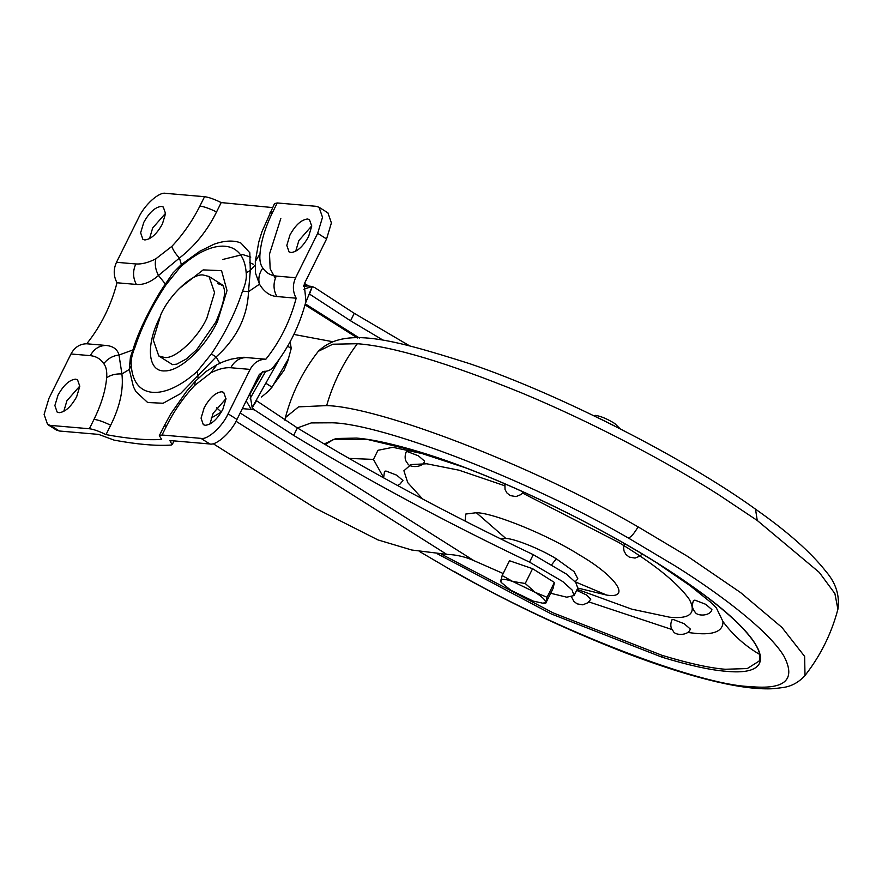 <?xml version="1.0" encoding="UTF-8"?>
<svg xmlns="http://www.w3.org/2000/svg" width="882" height="882" viewBox="0 0 882 882"><rect width="100%" height="100%" fill="white"/><g stroke="black" fill="none" stroke-linecap="round" stroke-linejoin="round"><path stroke-width="1.32" d="M500.789 538.957L505.849 538.461C514.217 538.549 540.203 548.858 556.288 558.78L574.105 571.613L577.875 578.879L575.13 581.756M422.588 498.969L407.727 482.608L403.912 470.756L411.045 464.549L426.789 463.789L458.938 470.172L504.559 485.695M522.607 493.093L618.921 542.54L626.485 547.237C657.74 566.839 678.71 584.259 689.415 599.495C696.615 613.288 690.022 619.186 669.636 617.202L631.666 609.142L577.159 589.308M420.648 452.245L420.405 452.223C468.86 467.129 523.897 490.447 585.516 522.199C633.827 547.667 673.628 572.142 704.916 595.615C719.073 606.254 730.66 616.077 739.656 625.106C756.039 641.864 762.478 653.893 758.972 661.18L747.263 668.556L725.247 669.262C709.922 668.082 688.853 663.44 662.062 655.337L553.279 612.935L441.353 554.139M716.349 607.863L722.986 621.578C723.108 631.258 713.847 635.172 695.181 633.342L687.497 632.438M672.172 629.594L588.856 601.91M383.549 477.46L373.439 459.401L377.981 450.294L392.898 447.295M673.275 619.506L671.852 619.848C670.122 624.577 670.585 628.315 673.22 631.082C674.763 635.845 688.721 635.779 690.275 628.987L684.112 623.684L673.275 619.506M571.613 597.081L573.763 601.281L577.093 603.861L582.804 604.832L587.886 602.759L590.808 599.198L586.464 594.953L576.641 590.345M397.528 485.486L400.009 484.075L402.931 480.503L396.779 475.2L385.941 471.021L384.508 471.363L383.615 477.846M407.583 451.65L406.15 451.992C404.43 456.733 404.882 460.47 407.528 463.226C409.061 467.989 423.029 467.934 424.573 461.143L418.421 455.84L407.583 451.65M694.917 600.135L693.495 600.477C691.764 605.206 692.227 608.955 694.862 611.711C696.405 616.474 710.363 616.419 711.917 609.627L705.754 604.324L694.917 600.135M218.196 283.817L222.76 285.173L217.909 283.64M209.938 424.044L213.102 413.338L226.001 398.631M204.205 407.727L201.063 418.134L203.323 424.672L205.285 425.289C211.437 424.628 217.281 419.303 222.837 409.325L225.979 398.907L223.719 392.38L221.757 391.762C215.616 392.424 209.762 397.738 204.205 407.727M63.758 411.442L66.911 400.748L79.81 386.029M58.025 395.125L54.882 405.544L57.132 412.081L59.094 412.699C65.246 412.037 71.1 406.712 76.657 396.735L79.799 386.316L77.539 379.778L75.576 379.161C69.424 379.822 63.57 385.147 58.025 395.125M149.51 238.702L152.663 227.997L165.562 213.29M143.777 222.385L140.635 232.804L142.884 239.331L144.846 239.948C150.998 239.287 156.853 233.962 162.409 223.984L165.551 213.565L163.291 207.038L161.329 206.421C155.177 207.083 149.323 212.397 143.777 222.385M295.69 251.293L298.855 240.599L311.754 225.88M289.957 234.976L286.815 245.394L289.075 251.921L291.038 252.539C297.19 251.877 303.033 246.563 308.59 236.585L311.732 226.167L309.472 219.629L307.509 219.012C301.368 219.673 295.514 224.998 289.957 234.976M211.327 354.013C225.153 333.385 235.549 312.426 242.528 291.137C245.604 283.905 246.817 277.808 246.177 272.858C243.972 239.408 213.62 237.192 180.226 267.169L166.147 284.566C152.321 305.183 141.925 326.142 134.946 347.431C131.87 354.663 130.657 360.76 131.297 365.721C133.513 399.16 163.854 401.376 197.259 371.399L211.327 354.013L216.145 356.89L220.004 363.715M295.635 277.731L317.674 233.333L322.514 217.303L319.041 207.248L316.142 206.311L277.246 202.959L272.593 212.341C265.217 227.468 261.017 241.326 259.981 253.928C259.44 260.179 260.388 264.887 262.825 268.051C266.044 272.803 270.531 275.471 276.286 276.066L295.635 277.731C292.471 284.754 292.648 291.578 296.165 298.204L276.816 296.528C269.859 295.988 264.082 291.865 259.484 284.191L248.526 291.655C247.456 316.726 236.663 338.479 216.145 356.89L180.446 393.703L163.137 403.25L147.68 402.523L135.872 391.586L133.414 386.735L129.279 369.481L121.914 373.957C123.667 389.568 119.919 406.668 110.669 425.245L106.016 434.617C128.662 438.806 147.217 440.405 161.671 439.412L159.333 435.664L162.056 435.013L200.953 438.365C207.468 440.129 222.396 426.623 228.085 413.812L250.124 369.404C253.784 362.689 259.032 359.294 265.868 359.217L244.987 357.464M242.528 291.137L248.526 291.655L250.301 270.421L255.56 264.611M216.553 211.945L221.206 202.573C214.172 199.145 208.615 197.182 204.547 196.697L165.662 193.345C159.135 191.581 144.218 205.087 138.529 217.898L116.49 262.296L135.828 263.961C141.726 264.357 148.385 262.649 155.816 258.834L171.88 246.343C182.927 234.59 192.276 221.173 199.894 206.068C203.963 206.553 209.508 208.516 216.553 211.945C207.358 230.555 194.988 245.924 179.443 258.051L181.372 264.512L200.016 251.116L214.183 244.138C228.361 239.154 237.346 241.359 240.984 243.112L249.815 252.748L250.301 270.421L246.177 272.858M181.35 264.523L173.015 272.891L165.32 284.136C155.441 297.796 138.639 330.089 133.369 348.533L130.404 357.276L129.279 369.481L131.297 365.721M171.88 246.343C172.839 249.749 175.364 253.652 179.443 258.051L158.473 275.482C150.91 282.086 143.546 285.073 136.357 284.434L117.008 282.769C113.491 276.143 113.315 269.319 116.49 262.296M262.825 268.051C259.132 273.233 258.018 278.613 259.484 284.191L255.515 273.155L255.306 261.48L259.981 253.928M198.108 378.411L197.259 371.399M165.838 284.533L158.473 275.482C155.475 269.771 154.593 264.225 155.816 258.834M106.072 345.457L86.723 343.782C79.876 343.859 74.628 347.265 70.979 353.98L48.94 398.377L44.1 414.408L47.573 424.463L50.472 425.4L89.358 428.751L94.01 419.369C101.397 404.243 105.597 390.373 106.634 377.783C107.174 371.52 106.226 366.813 103.789 363.649C100.559 358.908 96.072 356.229 90.328 355.644C93.977 348.93 99.225 345.535 106.072 345.457C113.183 346.108 117.493 349.294 118.993 355.016L133.458 349.768M103.789 363.649C107.725 358.632 112.797 355.755 118.993 355.016L121.914 373.957C115.807 373.637 110.713 374.916 106.634 377.783M277.246 202.959L274.523 203.61L261.976 231.635L258.79 241.966L255.306 261.48M86.723 343.782C100.912 326.031 111.011 305.69 117.008 282.769M296.165 298.204C290.156 321.125 280.057 341.466 265.868 359.217M221.206 202.573L272.56 207.579M319.041 207.248L327.939 212.871L331.4 222.925L326.572 238.945L304.202 284.015L305.966 301.379C299.505 326.02 288.646 347.894 273.398 366.989C270.873 369.999 267.797 371.443 264.192 371.311L259.352 374.365L236.982 419.435C231.282 432.246 216.366 445.741 209.85 443.977L170.568 440.592L170.513 441.97L172.21 444.605L171.196 445.057C156.368 446.06 137.349 444.418 114.153 440.14L98.641 434.396L59.359 431.011L56.47 430.074L47.573 424.463M169.752 440.791L170.568 440.592M89.358 428.751C93.426 429.225 98.982 431.188 106.016 434.617M290.134 341.753L291.236 348.445L287.719 361.278L284.015 370.319L269.164 390.627L261.535 396.977M288.601 358.511L272.02 387.154L267.092 392.578M291.236 348.445L287.653 346.185M272.02 387.154L266.199 383.472M164.868 357.53L158.793 355.986L153.236 339.901L160.976 314.257C169.664 294.853 192 273.64 202.948 274.941L209.023 276.485L214.58 292.57L206.84 318.215C198.152 337.619 175.816 358.831 164.868 357.53M249.363 262.538L253.266 264.203M240.18 412.985L473.877 560.621C465.343 556.785 456.292 554.69 446.7 554.348L236.034 421.265M249.849 393.504L252.153 407.495L279.329 359.15M305.492 303.188L312.217 286.507L304.555 288.899L304.18 289.836M265.68 371.3L250.201 398.388M304.555 288.899L303.948 289.296M550.688 593.266L566.751 597.191L574.061 595.548L577.765 588.073L575.781 582.517L566.498 574.116L533.257 554.657C449.577 514.757 370.947 472.52 297.377 427.935L256.607 400.781L252.197 407.66L254.347 409.832L293.662 435.41C367.232 479.995 445.862 522.243 529.542 562.132L533.257 554.657M383.604 340.463L350.551 320.805L310.651 294.797L308.987 294.665M332.095 341.599L293.882 334.432M473.877 560.621L503.159 573.509M213.135 443.668L315.403 508.275L377.959 539.916L411.762 550.015L446.7 554.348M574.061 595.548L572.065 589.992L562.793 581.591L529.542 562.132M409.237 345.634L354.266 313.33L314.962 287.741L312.316 286.54L309.373 294.456L310.651 294.797L309.031 294.533M303.529 286.551L307.664 285.922L312.316 286.54M246.21 400.836L251.249 409.424L242.341 408.62M223.102 285.658L221.724 285.272M620.178 428.795L614.666 423.448C607.433 419.005 601.127 416.315 595.714 415.389L593.674 415.643M614.269 425.808L599.628 418.531M612.295 424.804L601.612 419.512M510.821 590.234L533.279 601.105L543.114 603.266L545.462 602.152C545.572 600.091 542.143 596.827 535.176 592.34L512.718 581.47C505.32 579.011 501.263 578.658 500.535 580.422L501.296 582.506L510.821 590.234M500.877 581.381L502.145 575.538L512.718 581.47L525.242 583.487L535.176 592.34L547.061 597.268L545.793 603.112L545.462 602.152M502.145 575.538L509.498 560.743L532.585 568.681L554.414 582.473L553.135 588.316L545.793 603.112M532.585 568.681L525.242 583.487M554.414 582.473L547.061 597.268M551.845 564.491L556.288 558.78M465.079 521.086L465.784 514.041L476.346 512.718L505.849 538.461M476.346 512.718C493.468 512.784 548.24 535.054 579.529 555.01C615.834 576.056 631.887 599.01 606.761 595.107L575.207 581.833M606.761 595.107L577.787 588.04M757.241 520.468L819.301 572.418L834.89 593.586L837.9 609.253C839.873 595.637 835.938 583.101 826.114 571.668C810.988 552.386 787.461 531.548 755.521 509.168C687.067 459.621 561.867 394.971 469.687 363.682C391.343 338.886 343.98 326.142 318.303 351.323L332.801 344.212L357.364 343.726C392.744 346.361 447.56 362.789 521.813 392.986C592.902 422.544 667.542 462.179 718.587 494.681L757.241 520.468L755.521 509.168M357.364 343.726C343.539 362.083 333.297 382.711 326.649 405.61C378.632 406.789 530.06 464.164 638.094 526.863L687.872 556.553L740.571 592.561L781.948 627.433L804.627 656.395L805.001 675.524C820.514 655.701 831.483 633.607 837.9 609.253M318.303 351.323C302.78 371.146 291.821 393.229 285.404 417.594L298.579 406.867L326.649 405.61M297.366 427.924L311.258 422.919L332.415 422.798C381.829 423.922 525.738 478.452 628.414 538.042C631.049 537.105 634.268 533.378 638.094 526.863M628.414 538.042L675.733 566.266C725.114 597.224 769.898 632.648 783.933 656.12C796.325 679.813 784.991 689.956 749.932 686.549C700.517 685.424 556.597 630.895 453.932 571.304L453.105 571.205C507.867 602.186 565.384 629.428 625.647 652.934C660.133 666.108 690.606 675.777 717.077 681.907C740.351 687.31 759.314 689.559 773.933 688.655L782.841 687.552C791.352 686.417 798.739 682.403 805.001 675.524M324.223 443.977L335.954 438.508L356.626 438.089C372.05 439.28 393.24 443.955 420.196 452.102C501.152 476.5 618.503 534.172 689.647 584.501C767.549 638.325 783.701 677.178 725.721 671.257C710.297 670.066 689.107 665.392 662.15 657.244L551.261 613.927L437.527 553.885M662.062 655.337L662.15 657.244M325.249 444.583L333.506 439.434L367.948 439.567L420.196 452.102M722.986 621.578C732.975 635.051 745.29 646.054 759.953 654.587M373.439 459.401L349.063 458.397M179.123 288.59L203.18 269.903L221.558 270.653L227.005 290.553L217.402 321.754C204.635 348.192 180.115 371.168 164.945 370.903C147.768 372.105 145.365 345.501 160.072 316.814M181.405 264.49L180.226 267.169M134.946 347.431L133.369 348.533M275.316 278.348L270.157 268.734L269.517 254.016L280.829 218.482M250.124 369.404L230.775 367.739C224.888 367.342 218.218 369.051 210.798 372.877L194.735 385.368L195.209 381.399L186.664 391.2L170.744 413.912L163.986 426.293L166.709 425.631L162.056 435.013M194.735 385.368C183.677 397.12 174.338 410.538 166.709 425.631M210.798 372.877L216.939 364.674L205.804 371.642L195.209 381.399M230.775 367.739C234.436 361.025 239.684 357.629 246.519 357.552M135.828 263.961C132.664 270.995 132.84 277.808 136.357 284.434M276.286 276.066C273.122 283.089 273.299 289.913 276.816 296.528M272.593 212.341L269.87 212.992M199.894 206.068L204.547 196.697M170.513 441.97L171.174 440.647M236.982 419.435L228.085 413.812M209.85 443.977L200.953 438.365M326.572 238.945L317.674 233.333M59.359 431.011L50.472 425.4M94.01 419.369C98.078 419.854 103.635 421.817 110.669 425.245M90.328 355.644L70.979 353.98M222.705 259.484L242.693 254.567L250.797 257.092M305.304 303.86L359.404 338.027M221.382 412.015L211.151 418.057M221.955 411.012L220.93 411.729L216.498 407.671M262.792 371.443L250.223 393.548M293.662 435.41L297.377 427.935M254.347 409.832L251.249 409.424M350.551 320.805L354.266 313.33M285.404 417.594L284.864 420.163M419.6 551.57L453.105 571.205M392.622 447.273L421.938 453.524L464.682 467.515M656.814 562.881L689.933 585.571L710.131 601.822L716.537 608.062M504.868 483.788L505.033 489.521L506.985 493.027L510.314 495.607L516.025 496.577L521.119 494.504L523.445 491.98M624.511 543.544L623.563 547.821L624.059 551.029L626.011 554.535L629.34 557.115L635.051 558.086L640.134 556.013L642.173 553.907M209.023 276.485L222.738 285.151L223.863 287.808C225.902 293.497 223.212 304.94 215.77 322.151L196.664 349.746L186.289 358.985L176.841 364.123L172.519 364.652L158.793 355.986M135.872 391.586L133.414 386.735M216.939 364.674C222.595 362.116 221.68 362.094 230.941 359.217C239.871 357.519 244.623 356.934 245.163 357.475M159.333 435.664L163.986 426.293M172.21 444.605L174.052 440.89M305.029 304.863L357.453 337.982M304.488 283.442L308.601 286.033M307.664 285.922L303.651 285.603M500.502 581.414L501.296 582.506M545.55 603.211L543.114 603.266"/></g></svg>
